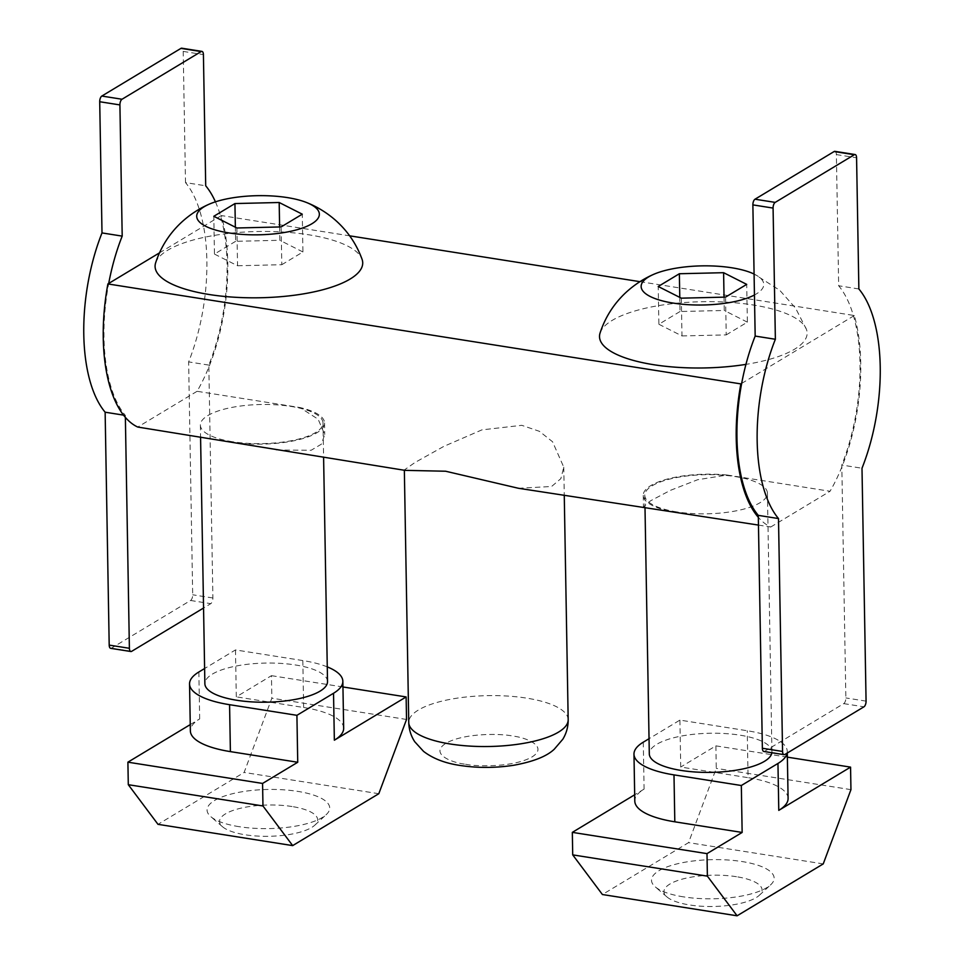 <?xml version="1.0" encoding="UTF-8"?>
<svg xmlns="http://www.w3.org/2000/svg" width="964" height="964" viewBox="0 0 964 964"><rect width="100%" height="100%" fill="white"/><g stroke="black" fill="none" stroke-linecap="round" stroke-linejoin="round"><path stroke-width="0.72" stroke-dasharray="4.82 3.62" d="M276.355 450.043L311.155 450.26L321.373 444.187L324.735 434.487L318.144 419.232L299.949 407.543L197.078 391.3A130.321 59.611 99 0 0 208.863 367.055A130.321 59.611 99 0 0 227.781 263.088A130.321 59.611 99 0 0 221.371 215.562L349.655 235.831M639.939 281.669L854.333 315.529A130.321 59.611 -81 0 1 860.744 363.054A130.321 59.611 -81 0 1 841.837 467.022A130.321 59.611 -81 0 1 830.04 491.266L727.169 475.023L697.635 479.735L670.317 490.387L650.543 500.822L643.458 506.871L646.989 508.582M758.463 525.079L770.718 527.019A130.321 59.611 -81 0 1 758.331 517.331M518.391 488.266L551.577 486.495L560.843 478.662L563.771 467.178L552.541 441.741L539.418 431.318L521.789 425.317L481.916 429.872L443.789 446.404L414.978 462.503L404.338 469.962L404.952 470.36M676.812 511.908A61.334 19.569 179 0 1 644.783 495.327A61.334 19.569 179 0 1 735.399 476.602A61.334 19.569 179 0 1 767.428 493.182A61.334 19.569 179 0 1 676.812 511.908M771.875 752.751A61.334 19.569 -1 0 0 771.935 751.739A61.334 19.569 -1 0 0 739.918 735.158A61.334 19.569 -1 0 0 649.302 753.884M155.626 262.871A103.835 33.138 179 0 1 308.504 234.746A103.835 33.138 179 0 1 362.054 259.268M600.054 333.062A103.835 33.138 179 0 1 752.92 304.937A103.835 33.138 179 0 1 806.47 329.459A103.835 33.138 179 0 1 745.931 364.38M232.384 441.717A61.334 19.569 179 0 1 200.367 425.136A61.334 19.569 179 0 1 290.983 406.41A61.334 19.569 179 0 1 323 422.991A61.334 19.569 179 0 1 232.384 441.717M327.519 681.56A61.334 19.569 -1 0 0 295.49 664.979A61.334 19.569 -1 0 0 204.874 683.693M125.368 417.376L125.332 415.4A128.79 58.912 -81 0 1 103.992 337.677A128.79 58.912 -81 0 1 108.703 283.452M125.332 415.4L123.525 415.123M736.472 876.71A49.068 15.653 -1 0 0 681.018 879.469A49.068 15.653 -1 0 0 666.931 896.918A49.068 15.653 -1 0 0 689.585 904.955A49.068 15.653 -1 0 0 759.307 895.303A49.068 15.653 -1 0 0 736.472 876.71M683.524 896.869A61.334 19.569 179 0 1 655.207 886.808A61.334 19.569 179 0 1 672.812 865.009A61.334 19.569 179 0 1 742.123 861.563A61.334 19.569 179 0 1 770.682 884.795A61.334 19.569 179 0 1 683.524 896.869M292.044 806.531A49.068 15.653 -1 0 0 236.602 809.29A49.068 15.653 -1 0 0 222.503 826.726A49.068 15.653 -1 0 0 245.169 834.776A49.068 15.653 -1 0 0 314.891 825.112A49.068 15.653 -1 0 0 292.044 806.531M239.108 826.678A61.334 19.569 179 0 1 210.779 816.629A61.334 19.569 179 0 1 228.396 794.818A61.334 19.569 179 0 1 297.707 791.372A61.334 19.569 179 0 1 326.254 814.604A61.334 19.569 179 0 1 239.108 826.678M727.169 475.023A62.865 20.063 -1 0 0 643.253 495.351A62.865 20.063 -1 0 0 667.847 510.763M770.718 527.019L830.04 491.266M763.837 751.474A4.603 2.109 99 0 0 764.633 751.293L843.741 703.624A4.603 2.109 99 0 0 845.862 697.948L841.801 465.046L861.997 468.239M854.333 315.529L853.526 316.011A128.79 58.912 -81 0 1 841.801 465.046M741.665 383.419L853.526 316.011A128.79 58.912 99 0 0 838.668 285.766L836.378 154.577A4.603 2.109 99 0 0 834.896 151.348M221.371 215.562L159.482 252.857M215.43 201.838A128.79 58.912 99 0 1 220.563 216.044A128.79 58.912 -81 0 1 208.827 365.091L212.899 597.981A4.603 2.109 -81 0 1 210.779 603.657L203.561 608.019M197.078 391.3L137.744 427.052M240.614 443.295A62.865 20.063 -1 0 0 324.543 422.967A62.865 20.063 -1 0 0 299.949 407.543M858.864 288.959L838.668 285.766M754.089 274.053A61.334 19.569 179 0 1 754.451 294.996M208.827 365.091L188.631 361.898A128.79 58.912 99 0 0 185.498 182.606L205.706 185.799M110.679 648.326A4.603 2.109 99 0 0 111.475 648.133L190.571 600.476A4.603 2.109 99 0 0 192.692 594.788L188.631 361.898M787.13 753.101A76.662 24.462 -1 0 0 787.275 751.474A76.662 24.462 -1 0 0 747.245 730.748L679.909 720.108L649.037 738.713M185.498 182.606L183.208 51.417A4.603 2.109 99 0 0 181.738 48.2M327.266 666.883A76.662 24.462 -1 0 0 302.817 660.557L235.481 649.929L204.609 668.522M679.909 720.108L680.729 767.043L748.064 777.671L747.245 730.748M788.094 798.409A76.662 24.462 -1 0 0 748.064 777.671M643.277 742.184L644.097 789.106A76.662 24.462 -1 0 0 634.794 801.084M787.371 757.15L715.878 745.859L680.729 767.043M715.878 745.859L716.276 768.368L688.561 842.632L602.416 894.532M644.097 789.106L634.674 794.782M279.608 226.962L279.837 240.277L235.602 241.325L235.361 227.203M235.602 241.325L214.454 254.074L213.803 216.298M214.454 254.074L237.554 265.763L236.891 227.986M237.554 265.763L281.789 264.702L281.139 226.926M281.789 264.702L302.937 251.966L302.274 214.189M302.937 251.966L279.837 240.277M724.036 297.153L724.265 310.468L680.03 311.517L679.777 297.394M680.03 311.517L658.882 324.253L658.219 286.489M658.882 324.253L681.982 335.942L681.319 298.165M681.982 335.942L726.217 334.894L725.555 297.117M726.217 334.894L747.365 322.157L746.702 284.38M747.365 322.157L724.265 310.468M190.257 724.603L199.681 718.915A76.662 24.462 -1 0 0 190.366 730.893M235.481 649.929L236.3 696.851L271.462 675.668L271.848 698.189L244.133 772.441L158 824.341M343.666 728.218A76.662 24.462 -1 0 0 303.636 707.492L236.3 696.851M823.232 863.901L688.561 842.632M850.947 789.649L716.276 768.368M378.804 793.709L244.133 772.441M406.531 719.457L271.848 698.189M342.943 686.958L271.462 675.668M568.182 719.674A79.723 25.438 -1 0 0 526.549 698.117A79.723 25.438 -1 0 0 408.748 722.458M465.54 764.247C477.204 766.802 514.137 767.284 532.068 756.921C548.829 746.377 525.958 737.424 512.414 736.002C500.75 733.435 463.817 732.953 445.874 743.316C429.113 753.86 451.983 762.825 465.54 764.247M866.07 701.129L845.862 697.948M784.841 754.487L764.633 751.293M843.741 703.624L863.937 706.817M212.899 597.981L192.692 594.788M190.571 600.476L210.779 603.657M131.67 651.327L111.475 648.133M183.208 51.417L203.416 54.611M836.378 154.577L856.574 157.759M198.861 671.992L199.681 718.915M302.817 660.557L303.636 707.492M644.783 495.327L645.012 508.269M200.367 425.136L200.572 436.969M666.931 896.918L655.207 886.808M222.503 826.726L210.779 816.629M563.771 467.178L564.265 495.52M324.543 422.967L324.735 434.487M643.253 495.351L643.458 506.871M767.428 493.182L771.935 751.739M806.47 329.459L795.577 308.143L779.731 290.272L754.089 274.005M323 422.991L323.603 457.514M787.299 753.005L787.275 751.474M759.307 895.303L770.682 884.795M314.891 825.112L326.254 814.604"/><path stroke-width="1.45" d="M762.367 748.257L782.563 751.45A4.603 2.109 99 0 0 784.045 754.667L763.837 751.474A4.603 2.109 99 0 1 762.367 748.257L758.331 517.331A130.321 59.611 -81 0 1 736.219 438.078A130.321 59.611 -81 0 1 740.858 383.901L107.896 283.934A130.321 59.611 99 0 0 103.256 338.123A130.321 59.611 99 0 0 125.368 417.376A130.321 59.611 99 0 0 137.744 427.052L404.952 470.36L445.621 471.227L518.391 488.266L758.463 525.079M645.012 508.269L649.302 753.884A61.334 19.569 -1 0 0 681.319 770.465A61.334 19.569 -1 0 0 771.875 752.751M306.962 202.681C317.313 206.85 326.76 212.646 335.303 220.081C347.522 230.854 356.439 243.916 362.054 259.268A103.835 33.138 179 0 1 316.927 291.212A103.835 33.138 179 0 1 209.296 294.526A103.835 33.138 179 0 1 155.626 262.871C160.699 247.326 169.158 233.963 180.991 222.78C189.269 215.056 198.512 208.923 208.706 204.392A61.334 19.569 179 0 1 287.332 197.584A61.334 19.569 179 0 1 306.962 202.681A61.334 19.569 179 0 1 304.504 227.287A61.334 19.569 179 0 1 228.745 232.902A61.334 19.569 179 0 1 208.706 204.392M745.931 364.38A103.835 33.138 179 0 1 653.725 364.717A103.835 33.138 179 0 1 600.054 333.062C605.127 317.518 613.574 304.154 625.407 292.96C633.697 285.236 642.928 279.114 653.122 274.583A61.334 19.569 179 0 1 731.76 267.775A61.334 19.569 179 0 1 751.39 272.86A61.334 19.569 179 0 1 754.089 274.053M754.451 294.996A61.334 19.569 179 0 1 673.161 303.082A61.334 19.569 179 0 1 653.122 274.583M200.572 436.969L204.874 683.693A61.334 19.569 -1 0 0 236.903 700.286A61.334 19.569 -1 0 0 327.519 681.56L323.603 457.514M215.43 201.838A128.79 58.912 99 0 0 205.706 185.799L203.416 54.611A4.603 2.109 -81 0 0 201.934 51.393A4.603 2.109 -81 0 0 201.139 51.574L122.03 99.244A4.603 2.109 -81 0 0 119.91 104.919L122.199 236.12L102.003 232.927A128.79 58.912 99 0 0 83.784 334.484A128.79 58.912 99 0 0 105.136 412.206L109.197 645.109A4.603 2.109 99 0 0 110.679 648.326L130.875 651.519A4.603 2.109 -81 0 1 129.393 648.29L125.368 417.376M123.525 415.123L105.136 412.206M782.563 751.45L778.502 518.56A128.79 58.912 -81 0 1 757.162 440.825A128.79 58.912 -81 0 1 775.369 339.268L755.174 336.075A128.79 58.912 99 0 0 741.665 383.419L740.858 383.901M778.502 518.56L758.294 515.366A128.79 58.912 -81 0 1 736.954 437.644A128.79 58.912 -81 0 1 741.665 383.419M349.655 235.831L639.939 281.669M159.482 252.857L107.896 283.934M203.561 608.019L131.67 651.327A4.603 2.109 -81 0 1 130.875 651.519M758.331 517.331L758.294 515.366M775.369 339.268L773.08 208.079A4.603 2.109 -81 0 1 775.201 202.392L854.309 154.734A4.603 2.109 -81 0 1 855.104 154.541A4.603 2.109 -81 0 1 856.574 157.759L858.864 288.959A128.79 58.912 -81 0 1 861.997 468.239L866.07 701.129A4.603 2.109 -81 0 1 863.937 706.817L784.841 754.487A4.603 2.109 99 0 1 784.045 754.667M122.199 236.12A128.79 58.912 99 0 0 108.703 283.452M855.104 154.541L834.896 151.348A4.603 2.109 99 0 0 834.101 151.541L755.005 199.211A4.603 2.109 99 0 0 752.872 204.886L755.174 336.075M649.037 738.713L643.277 742.184A76.662 24.462 -1 0 0 633.975 754.149A76.662 24.462 -1 0 0 673.993 774.887L741.328 785.515L777.96 763.452A76.662 24.462 -1 0 0 787.13 753.101M201.934 51.393L181.738 48.2A4.603 2.109 99 0 0 180.943 48.381L101.835 96.051A4.603 2.109 99 0 0 99.714 101.738L102.003 232.927M213.803 216.298L234.939 203.561L279.186 202.5L302.274 214.189L281.139 226.926L236.891 227.986L213.803 216.298M658.219 286.489L679.367 273.74L723.603 272.692L746.702 284.38L725.555 297.117L681.319 298.165L658.219 286.489M204.609 668.522L198.861 671.992A76.662 24.462 -1 0 0 189.547 683.97A76.662 24.462 -1 0 0 229.577 704.696L296.912 715.324L333.532 693.261A76.662 24.462 -1 0 0 342.847 681.295A76.662 24.462 -1 0 0 327.266 666.883M777.96 763.452L778.779 810.375A76.662 24.462 -1 0 0 788.094 798.409L787.299 753.005M778.779 810.375L850.561 767.127L850.947 789.649L823.232 863.901L737.099 915.8L602.416 894.532L572.712 854.875L572.327 832.366L706.998 853.634L742.147 832.45L741.328 785.515M706.998 853.634L707.383 876.143L737.099 915.8M742.147 832.45L674.812 821.81L673.993 774.887M633.975 754.149L634.794 801.084A76.662 24.462 -1 0 0 674.812 821.81M634.674 794.782L572.327 832.366M279.186 202.5L279.608 226.962M235.361 227.203L234.939 203.561M723.603 272.692L724.036 297.153M679.777 297.394L679.367 273.74M189.547 683.97L190.366 730.893A76.662 24.462 -1 0 0 230.396 751.619L297.731 762.259L262.57 783.443L262.967 805.964L292.67 845.609L378.804 793.709L406.531 719.457L406.133 696.936L334.351 740.195A76.662 24.462 -1 0 0 343.666 728.218L342.847 681.295M292.67 845.609L158 824.341L128.296 784.696L127.899 762.175L190.257 724.603M296.912 715.324L297.731 762.259M850.561 767.127L787.371 757.15M572.712 854.875L707.383 876.143M127.899 762.175L262.57 783.443M128.296 784.696L262.967 805.964M406.133 696.936L342.943 686.958M450.381 744.015A79.723 25.438 -1 0 0 568.182 719.674C568.23 726.76 566.446 733.267 562.831 739.207L554.3 749.173C546.781 756.366 533.188 761.741 513.547 765.296C495.544 768.043 477.77 768.103 460.25 765.476C445.248 763.319 433.017 758.62 423.558 751.378L414.725 741.714C410.941 735.918 408.953 729.495 408.748 722.458A79.723 25.438 -1 0 0 450.381 744.015M109.197 645.109L129.393 648.29M119.91 104.919L99.714 101.738M201.139 51.574L180.943 48.381M101.835 96.051L122.03 99.244M755.005 199.211L775.201 202.392M854.309 154.734L834.101 151.541M773.08 208.079L752.872 204.886M230.396 751.619L229.577 704.696M333.532 693.261L334.351 740.195M404.35 470.263L408.748 722.458M564.265 495.52L568.182 719.674M754.089 274.005L751.39 272.86"/></g></svg>
